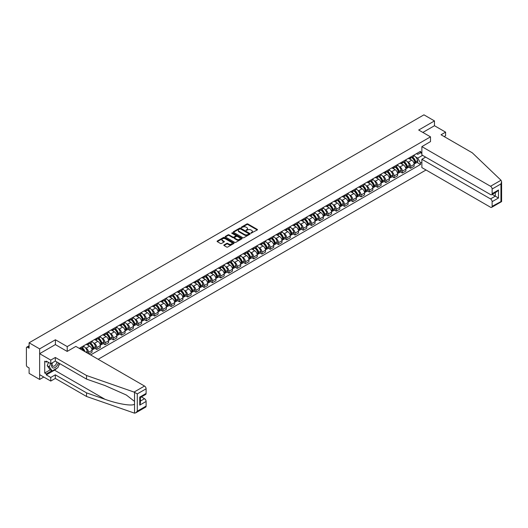 <?xml version="1.0" encoding="UTF-8"?>
<svg xmlns="http://www.w3.org/2000/svg" width="528" height="528" viewBox="0 0 528 528"><rect width="100%" height="100%" fill="white"/><g stroke="black" fill="none" stroke-linecap="round" stroke-linejoin="round"><path stroke-width="0.79" d="M250.991 233.165L257.242 229.977A0.733 0.422 0 0 0 257.242 229.376L247.889 223.978A0.733 0.422 0 0 0 246.847 223.978L241.329 227.165L241.329 227.588L242.768 227.172A2.35 1.36 0 0 1 246.094 227.172L246.873 227.627A2.35 1.36 0 0 1 247.566 228.584A2.35 1.36 0 0 1 246.873 229.541L246.16 230.38L247.606 229.964A2.35 1.36 0 0 1 250.925 229.964L251.711 230.413A2.35 1.36 0 0 1 252.397 231.376A2.35 1.36 0 0 1 251.711 232.333L250.991 233.165L250.991 232.749M224.037 244.919A0.733 0.422 0 0 0 224.037 245.52L226.657 247.038A0.733 0.422 0 0 0 227.7 247.038L233.831 243.494A0.733 0.422 0 0 0 233.831 242.893L224.479 237.494A0.733 0.422 0 0 0 223.436 237.494L217.305 241.032A0.733 0.422 0 0 0 217.305 241.633L220.473 243.467A0.733 0.422 0 0 0 221.516 243.467L224.143 241.949A0.733 0.422 0 0 0 224.143 241.349L222.565 240.445A1.967 1.135 0 0 1 221.991 239.639A1.967 1.135 0 0 1 223.205 238.59A1.967 1.135 0 0 1 225.35 238.834L231.508 242.392A1.967 1.135 0 0 1 232.082 243.197A1.967 1.135 0 0 1 230.868 244.246A1.967 1.135 0 0 1 228.723 243.995L227.7 243.408A0.733 0.422 0 0 0 226.657 243.408L224.037 244.919L224.037 245.52L226.657 244.015L226.657 243.408M67.221 346.586L55.414 339.768L39.633 348.883L29.099 342.797L423.938 114.84L434.471 120.919L418.697 130.033L430.505 136.844L67.221 346.586L67.221 351.384M242.821 237.706A0.733 0.422 0 0 0 243.863 237.706L249.995 234.161A0.733 0.422 0 0 0 249.995 233.567L240.636 228.162A0.733 0.422 0 0 0 239.6 228.162L233.468 231.706A0.733 0.422 0 0 0 233.468 232.307L242.821 237.706M231.878 233.277L232.399 233.35L232.399 232.742L241.91 238.227A0.733 0.422 0 0 1 241.91 238.828L235.778 242.372A0.733 0.422 0 0 1 234.742 242.372L225.39 236.973L228.01 235.468L228.01 234.854L225.39 236.372A0.733 0.422 0 0 0 225.39 236.973L225.39 236.372M228.01 235.468A0.733 0.422 0 0 1 229.053 235.468L229.053 234.854A0.733 0.422 0 0 0 228.01 234.854M229.053 234.854L232.841 237.046A0.733 0.422 0 0 0 233.884 237.046L235.627 236.042A0.733 0.422 0 0 0 235.627 235.442L231.673 233.158L232.399 232.742M39.633 348.883L39.633 379.447L29.099 373.362L29.099 367.95L27.456 367.006A1.498 0.865 -120 0 1 26.4 365.171L26.4 347.873A1.498 0.865 -120 0 1 26.71 347.186L29.099 345.807M98.162 359.284L426.03 169.996M39.633 379.447L43.791 377.045M29.099 342.797L29.099 348.209L27.456 347.259A1.498 0.865 -120 0 0 26.71 347.186M444.16 136.574L445.592 135.749L445.592 132.139L434.471 125.723L434.471 120.919M410.652 157.021A3.445 1.987 60 0 1 409.939 158.565L413.431 156.545A3.445 1.987 -120 0 0 414.143 155.001M407.332 161.674L408.217 162.188A3.445 1.987 60 0 1 410.652 166.406L414.143 164.386A3.445 1.987 -120 0 0 411.708 160.169L409.207 158.723M414.143 164.386L414.143 166.247L410.652 168.267L408.758 167.171M409.939 158.565A3.445 1.987 60 0 1 408.243 158.413M410.652 166.406L410.652 168.267M402.389 161.786A3.445 1.987 60 0 1 401.676 163.337L405.174 161.317A3.445 1.987 -120 0 0 405.887 159.773M400.495 171.943L402.389 173.039L405.887 171.019L405.887 169.151A3.445 1.987 -120 0 0 403.451 164.934L400.95 163.495M401.676 163.337A3.445 1.987 60 0 1 399.98 163.178M399.076 166.445L399.953 166.954A3.445 1.987 60 0 1 402.389 171.171L402.389 173.039M394.132 166.558A3.445 1.987 60 0 1 393.419 168.102L396.911 166.082A3.445 1.987 -120 0 0 397.624 164.538M392.238 176.708L394.132 177.804L397.624 175.784L397.624 173.923A3.445 1.987 -120 0 0 395.188 169.706L392.693 168.26M393.419 168.102A3.445 1.987 60 0 1 391.723 167.944M390.819 171.211L391.697 171.719A3.445 1.987 60 0 1 394.132 175.943L394.132 177.804M385.876 171.323A3.445 1.987 60 0 1 385.163 172.867L388.654 170.854A3.445 1.987 -120 0 0 389.367 169.31M383.981 181.48L385.876 182.569L389.367 180.556L389.367 178.688A3.445 1.987 -120 0 0 386.932 174.471L384.43 173.026M385.163 172.867A3.445 1.987 60 0 1 383.467 172.715M382.556 175.982L383.44 176.491A3.445 1.987 60 0 1 385.876 180.708L385.876 182.569M377.612 176.095A3.445 1.987 60 0 1 376.9 177.639L380.398 175.619A3.445 1.987 -120 0 0 381.11 174.075M375.718 186.245L377.612 187.341L381.11 185.321L381.11 183.46A3.445 1.987 -120 0 0 378.675 179.243L376.174 177.797M376.9 177.639A3.445 1.987 60 0 1 375.203 177.481M374.299 180.748L375.177 181.256A3.445 1.987 60 0 1 377.612 185.473L377.612 187.341M369.356 180.86A3.445 1.987 60 0 1 368.643 182.404L372.134 180.391A3.445 1.987 -120 0 0 372.847 178.84M367.462 191.017L369.356 192.106L372.847 190.093L372.847 188.225A3.445 1.987 -120 0 0 370.412 184.008L367.91 182.563M368.643 182.404A3.445 1.987 60 0 1 366.947 182.252M366.043 185.519L366.92 186.028A3.445 1.987 60 0 1 369.356 190.245L369.356 192.106M361.099 185.632A3.445 1.987 60 0 1 360.386 187.176L363.878 185.156A3.445 1.987 -120 0 0 364.591 183.612M359.205 195.782L361.099 196.878L364.591 194.858L364.591 192.997A3.445 1.987 -120 0 0 362.155 188.78L359.654 187.334M360.386 187.176A3.445 1.987 60 0 1 358.69 187.018M357.779 190.285L358.664 190.793A3.445 1.987 60 0 1 361.099 195.01L361.099 196.878M352.836 190.397A3.445 1.987 60 0 1 352.123 191.941L355.621 189.928A3.445 1.987 -120 0 0 356.334 188.377M350.942 200.554L352.836 201.643L356.334 199.63L356.334 197.762A3.445 1.987 -120 0 0 353.899 193.545L351.397 192.1M352.123 191.941A3.445 1.987 60 0 1 350.427 191.789M349.523 195.056L350.401 195.565A3.445 1.987 60 0 1 352.836 199.782L352.836 201.643M344.579 195.169A3.445 1.987 60 0 1 343.867 196.713L347.358 194.693A3.445 1.987 -120 0 0 348.071 193.149M342.685 205.319L344.579 206.415L348.071 204.395L348.071 202.534A3.445 1.987 -120 0 0 345.635 198.317L343.134 196.871M343.867 196.713A3.445 1.987 60 0 1 342.17 196.555M341.26 199.822L342.144 200.33A3.445 1.987 60 0 1 344.579 204.547L344.579 206.415M336.323 199.934A3.445 1.987 60 0 1 335.61 201.478L339.101 199.465A3.445 1.987 -120 0 0 339.814 197.914M334.429 210.085L336.323 211.18L339.814 209.167L339.814 207.299A3.445 1.987 -120 0 0 337.379 203.082L334.877 201.637M335.61 201.478A3.445 1.987 60 0 1 333.914 201.326M333.003 204.593L333.887 205.102A3.445 1.987 60 0 1 336.323 209.319L336.323 211.18M328.06 204.699A3.445 1.987 60 0 1 327.347 206.25L330.845 204.23A3.445 1.987 -120 0 0 331.558 202.686M326.165 214.856L328.06 215.952L331.558 213.932L331.558 212.071A3.445 1.987 -120 0 0 329.122 207.847L326.621 206.408M327.347 206.25A3.445 1.987 60 0 1 325.651 206.092M324.746 209.359L325.624 209.867A3.445 1.987 60 0 1 328.06 214.084L328.06 215.952M319.803 209.471A3.445 1.987 60 0 1 319.09 211.015L322.582 208.996A3.445 1.987 -120 0 0 323.294 207.451M317.909 219.622L319.803 220.717L323.294 218.704L323.294 216.836A3.445 1.987 -120 0 0 320.859 212.619L318.358 211.174M319.09 211.015A3.445 1.987 60 0 1 317.394 210.863M316.483 214.124L317.368 214.639A3.445 1.987 60 0 1 319.803 218.856L319.803 220.717M311.546 214.236A3.445 1.987 60 0 1 310.827 215.787L314.325 213.767A3.445 1.987 -120 0 0 315.038 212.223M309.646 224.393L311.546 225.489L315.038 223.469L315.038 221.602A3.445 1.987 -120 0 0 312.602 217.384L310.101 215.945M310.827 215.787A3.445 1.987 60 0 1 309.137 215.629M308.227 218.896L309.111 219.404A3.445 1.987 60 0 1 311.546 223.621L311.546 225.489M303.283 219.008A3.445 1.987 60 0 1 302.57 220.552L306.068 218.533A3.445 1.987 -120 0 0 306.781 216.988M301.389 229.159L303.283 230.254L306.781 228.235L306.781 226.373A3.445 1.987 -120 0 0 304.346 222.156L301.844 220.711M302.57 220.552A3.445 1.987 60 0 1 300.874 220.4M299.97 223.661L300.848 224.169A3.445 1.987 60 0 1 303.283 228.393L303.283 230.254M295.027 223.773A3.445 1.987 60 0 1 294.314 225.324L297.805 223.304A3.445 1.987 -120 0 0 298.518 221.76M293.132 233.93L295.027 235.026L298.518 233.006L298.518 231.139A3.445 1.987 -120 0 0 296.083 226.921L293.581 225.476M294.314 225.324A3.445 1.987 60 0 1 292.618 225.166M291.707 228.433L292.591 228.941A3.445 1.987 60 0 1 295.027 233.158L295.027 235.026M286.763 228.545A3.445 1.987 60 0 1 286.051 230.089L289.549 228.07A3.445 1.987 -120 0 0 290.261 226.525M284.869 238.696L286.77 239.791L290.261 237.772L290.261 235.91A3.445 1.987 -120 0 0 287.826 231.693L285.325 230.248M286.051 230.089A3.445 1.987 60 0 1 284.361 229.931M283.45 233.198L284.335 233.706A3.445 1.987 60 0 1 286.77 237.923L286.77 239.791M278.507 233.31A3.445 1.987 60 0 1 277.794 234.854L281.292 232.841A3.445 1.987 -120 0 0 282.005 231.297M276.613 243.467L278.507 244.556L282.005 242.543L282.005 240.676A3.445 1.987 -120 0 0 279.569 236.458L277.068 235.013M277.794 234.854A3.445 1.987 60 0 1 276.098 234.703M275.194 237.97L276.071 238.478A3.445 1.987 60 0 1 278.507 242.695L278.507 244.556M270.25 238.082A3.445 1.987 60 0 1 269.537 239.626L273.029 237.607A3.445 1.987 -120 0 0 273.742 236.062M268.356 248.233L270.25 249.328L273.742 247.309L273.742 245.447A3.445 1.987 -120 0 0 271.306 241.23L268.805 239.785M269.537 239.626A3.445 1.987 60 0 1 267.841 239.468M266.93 242.735L267.815 243.243A3.445 1.987 60 0 1 270.25 247.46L270.25 249.328M261.987 242.847A3.445 1.987 60 0 1 261.274 244.391L264.772 242.378A3.445 1.987 -120 0 0 265.485 240.827M260.093 253.004L261.987 254.093L265.485 252.08L265.485 250.213A3.445 1.987 -120 0 0 263.05 245.995L260.548 244.55M261.274 244.391A3.445 1.987 60 0 1 259.585 244.24M258.674 247.507L259.552 248.015A3.445 1.987 60 0 1 261.987 252.232L261.987 254.093M253.73 247.619A3.445 1.987 60 0 1 253.018 249.163L256.509 247.144A3.445 1.987 -120 0 0 257.228 245.599M251.836 257.77L253.73 258.865L257.228 256.846L257.228 254.984A3.445 1.987 -120 0 0 254.793 250.767L252.292 249.322M253.018 249.163A3.445 1.987 60 0 1 251.321 249.005M250.417 252.272L251.295 252.78A3.445 1.987 60 0 1 253.73 256.997L253.73 258.865M245.474 252.384A3.445 1.987 60 0 1 244.761 253.928L248.252 251.915A3.445 1.987 -120 0 0 248.965 250.364M243.58 262.541L245.474 263.63L248.965 261.617L248.965 259.75A3.445 1.987 -120 0 0 246.53 255.532L244.028 254.087M244.761 253.928A3.445 1.987 60 0 1 243.065 253.777M242.154 257.044L243.038 257.552A3.445 1.987 60 0 1 245.474 261.769L245.474 263.63M237.211 257.149A3.445 1.987 60 0 1 236.498 258.7L239.996 256.681A3.445 1.987 -120 0 0 240.709 255.136M235.316 267.307L237.211 268.402L240.709 266.383L240.709 264.521A3.445 1.987 -120 0 0 238.273 260.297L235.772 258.859M236.498 258.7A3.445 1.987 60 0 1 234.802 258.542M233.897 261.809L234.775 262.317A3.445 1.987 60 0 1 237.211 266.534L237.211 268.402M228.954 261.921A3.445 1.987 60 0 1 228.241 263.465L231.733 261.452A3.445 1.987 -120 0 0 232.445 259.901M227.06 272.072L228.954 273.167L232.452 271.154L232.452 269.287A3.445 1.987 -120 0 0 230.017 265.069L227.515 263.624M228.241 263.465A3.445 1.987 60 0 1 226.545 263.314M225.641 266.581L226.519 267.089A3.445 1.987 60 0 1 228.954 271.306L228.954 273.167M220.697 266.686A3.445 1.987 60 0 1 219.985 268.237L223.476 266.218A3.445 1.987 -120 0 0 224.189 264.673M218.803 276.844L220.697 277.939L224.189 275.92L224.189 274.058A3.445 1.987 -120 0 0 221.753 269.834L219.252 268.396M219.985 268.237A3.445 1.987 60 0 1 218.288 268.079M217.378 271.346L218.262 271.854A3.445 1.987 60 0 1 220.697 276.071L220.697 277.939M212.434 271.458A3.445 1.987 60 0 1 211.721 273.002L215.219 270.983A3.445 1.987 -120 0 0 215.932 269.438M210.54 281.609L212.434 282.704L215.932 280.685L215.932 278.824A3.445 1.987 -120 0 0 213.497 274.606L210.995 273.161M211.721 273.002A3.445 1.987 60 0 1 210.025 272.851M209.121 276.111L209.999 276.626A3.445 1.987 60 0 1 212.434 280.843L212.434 282.704M204.178 276.223A3.445 1.987 60 0 1 203.465 277.774L206.956 275.755A3.445 1.987 -120 0 0 207.669 274.21M202.283 286.381L204.178 287.476L207.669 285.457L207.669 283.589A3.445 1.987 -120 0 0 205.234 279.371L202.739 277.933M203.465 277.774A3.445 1.987 60 0 1 201.769 277.616M200.864 280.883L201.742 281.391A3.445 1.987 60 0 1 204.178 285.608L204.178 287.476M195.921 280.995A3.445 1.987 60 0 1 195.208 282.539L198.7 280.52A3.445 1.987 -120 0 0 199.412 278.975M194.027 291.146L195.921 292.241L199.412 290.222L199.412 288.361A3.445 1.987 -120 0 0 196.977 284.143L194.476 282.698M195.208 282.539A3.445 1.987 60 0 1 193.512 282.381M192.601 285.648L193.486 286.156A3.445 1.987 60 0 1 195.921 290.38L195.921 292.241M187.658 285.76A3.445 1.987 60 0 1 186.945 287.305L190.443 285.292A3.445 1.987 -120 0 0 191.156 283.747M185.764 295.918L187.658 297.013L191.156 294.994L191.156 293.126A3.445 1.987 -120 0 0 188.72 288.908L186.219 287.463M186.945 287.305A3.445 1.987 60 0 1 185.249 287.153M184.345 290.42L185.222 290.928A3.445 1.987 60 0 1 187.658 295.145L187.658 297.013M179.401 290.532A3.445 1.987 60 0 1 178.688 292.076L182.18 290.057A3.445 1.987 -120 0 0 182.893 288.512M177.507 300.683L179.401 301.778L182.893 299.759L182.893 297.898A3.445 1.987 -120 0 0 180.457 293.68L177.956 292.235M178.688 292.076A3.445 1.987 60 0 1 176.992 291.918M176.088 295.185L176.966 295.693A3.445 1.987 60 0 1 179.401 299.911L179.401 301.778M171.145 295.297A3.445 1.987 60 0 1 170.432 296.842L173.923 294.829A3.445 1.987 -120 0 0 174.636 293.278M169.25 305.455L171.145 306.544L174.636 304.531L174.636 302.663A3.445 1.987 -120 0 0 172.201 298.445L169.699 297M170.432 296.842A3.445 1.987 60 0 1 168.736 296.69M167.825 299.957L168.709 300.465A3.445 1.987 60 0 1 171.145 304.682L171.145 306.544M162.881 300.069A3.445 1.987 60 0 1 162.169 301.613L165.667 299.594A3.445 1.987 -120 0 0 166.379 298.049M160.987 310.22L162.881 311.315L166.379 309.296L166.379 307.435A3.445 1.987 -120 0 0 163.944 303.217L161.443 301.772M162.169 301.613A3.445 1.987 60 0 1 160.472 301.455M159.568 304.722L160.446 305.23A3.445 1.987 60 0 1 162.881 309.448L162.881 311.315M154.625 304.834A3.445 1.987 60 0 1 153.912 306.379L157.403 304.366A3.445 1.987 -120 0 0 158.116 302.815M152.731 314.992L154.625 316.081L158.116 314.068L158.116 312.2A3.445 1.987 -120 0 0 155.681 307.982L153.179 306.537M153.912 306.379A3.445 1.987 60 0 1 152.216 306.227M151.305 309.494L152.189 310.002A3.445 1.987 60 0 1 154.625 314.219L154.625 316.081M146.368 309.606A3.445 1.987 60 0 1 145.655 311.15L149.147 309.131A3.445 1.987 -120 0 0 149.86 307.586M144.474 319.757L146.368 320.852L149.86 318.833L149.86 316.972A3.445 1.987 -120 0 0 147.424 312.754L144.923 311.309M145.655 311.15A3.445 1.987 60 0 1 143.959 310.992M143.048 314.259L143.933 314.767A3.445 1.987 60 0 1 146.368 318.985L146.368 320.852M138.105 314.371A3.445 1.987 60 0 1 137.392 315.916L140.89 313.903A3.445 1.987 -120 0 0 141.603 312.352M136.211 324.522L138.105 325.618L141.603 323.605L141.603 321.737A3.445 1.987 -120 0 0 139.168 317.519L136.666 316.074M137.392 315.916A3.445 1.987 60 0 1 135.696 315.764M134.792 319.031L135.67 319.539A3.445 1.987 60 0 1 138.105 323.756L138.105 325.618M129.848 319.136A3.445 1.987 60 0 1 129.136 320.687L132.627 318.668A3.445 1.987 -120 0 0 133.34 317.123M127.954 329.294L129.848 330.389L133.34 328.37L133.34 326.509A3.445 1.987 -120 0 0 130.904 322.285L128.403 320.846M129.136 320.687A3.445 1.987 60 0 1 127.439 320.529M126.529 323.796L127.413 324.304A3.445 1.987 60 0 1 129.848 328.522L129.848 330.389M121.592 323.908A3.445 1.987 60 0 1 120.879 325.453L124.37 323.433A3.445 1.987 -120 0 0 125.083 321.889M119.691 334.059L121.592 335.155L125.083 333.142L125.083 331.274A3.445 1.987 -120 0 0 122.648 327.056L120.146 325.611M120.879 325.453A3.445 1.987 60 0 1 119.183 325.301M118.272 328.561L119.156 329.076A3.445 1.987 60 0 1 121.592 333.293L121.592 335.155M113.329 328.673A3.445 1.987 60 0 1 112.616 330.224L116.114 328.205A3.445 1.987 -120 0 0 116.827 326.66M111.434 338.831L113.329 339.926L116.827 337.907L116.827 336.039A3.445 1.987 -120 0 0 114.391 331.822L111.89 330.383M112.616 330.224A3.445 1.987 60 0 1 110.92 330.066M110.015 333.333L110.893 333.841A3.445 1.987 60 0 1 113.329 338.059L113.329 339.926M105.072 333.445A3.445 1.987 60 0 1 104.359 334.99L107.851 332.97A3.445 1.987 -120 0 0 108.563 331.426M103.178 343.596L105.072 344.692L108.563 342.672L108.563 340.811A3.445 1.987 -120 0 0 106.128 336.593L103.627 335.148M104.359 334.99A3.445 1.987 60 0 1 102.663 334.838M101.752 338.098L102.637 338.606A3.445 1.987 60 0 1 105.072 342.83L105.072 344.692M96.815 338.21A3.445 1.987 60 0 1 96.096 339.761L99.594 337.742A3.445 1.987 -120 0 0 100.307 336.197M94.915 348.368L96.815 349.463L100.307 347.444L100.307 345.576A3.445 1.987 -120 0 0 97.871 341.359L95.37 339.92M96.096 339.761A3.445 1.987 60 0 1 94.406 339.603M93.496 342.87L94.38 343.378A3.445 1.987 60 0 1 96.815 347.596L96.815 349.463M88.552 342.982A3.445 1.987 60 0 1 87.839 344.527L91.337 342.507A3.445 1.987 -120 0 0 92.05 340.963M88.975 353.984L92.05 352.209L92.05 350.348A3.445 1.987 -120 0 0 89.615 346.13L87.113 344.685M87.839 344.527A3.445 1.987 60 0 1 86.143 344.368M85.239 347.635L86.117 348.143A3.445 1.987 60 0 1 88.552 352.367L88.552 353.74M80.216 348.929L83.074 347.279A3.445 1.987 -120 0 0 83.787 345.734M80.296 347.747A3.445 1.987 60 0 1 80.038 348.823M421.872 153.503L420.552 152.737L417.747 154.361L416.5 153.641M415.595 156.908L417.747 158.149L422.591 155.351M421.872 162.248L420.552 163.013L417.747 158.149M90.618 354.935L420.552 164.446L420.552 163.013M421.872 151.978L420.552 152.737L420.552 151.305L79.233 348.361M430.505 136.844L430.505 141.643M55.414 339.768L55.414 344.632M417.014 162.406L420.552 164.446M251.196 233.237L251.711 232.947A2.35 1.36 0 0 0 252.397 231.983L252.397 231.376M247.566 228.584L247.566 229.198A2.35 1.36 0 0 1 246.873 230.155L246.365 230.452M257.242 229.376L257.242 229.977L247.889 224.591A0.733 0.422 0 0 0 246.847 224.591L241.534 227.66M249.982 234.168L240.636 228.776A0.733 0.422 0 0 0 239.6 228.776L233.475 232.313L233.468 231.706M248.695 234.076L248.695 233.653L240.484 228.914L238.999 229.35A2.35 1.36 0 0 0 238.313 230.307A2.35 1.36 0 0 0 238.999 231.271L244.616 234.511A2.35 1.36 0 0 0 247.942 234.511L248.695 234.076L248.695 234.683L248.695 234.267M238.313 230.307L238.313 230.921A2.35 1.36 0 0 0 238.999 231.878L238.999 231.271M248.695 234.683L247.942 235.118A2.35 1.36 0 0 1 244.616 235.118L238.999 231.878M229.053 235.468L232.841 237.659A0.733 0.422 0 0 0 233.884 237.659L235.627 236.65A0.733 0.422 0 0 0 235.838 236.353L235.838 235.739M232.399 233.35L241.903 238.834M236.782 239.316A1.967 1.135 0 0 0 238.92 239.567A1.967 1.135 0 0 0 240.134 238.517A1.967 1.135 0 0 0 239.56 237.712L237.389 236.458A0.733 0.422 0 0 0 236.353 236.458L234.61 237.468A0.733 0.422 0 0 0 234.61 238.062L236.782 239.316L236.782 239.93A1.967 1.135 0 0 0 238.92 240.174A1.967 1.135 0 0 0 240.134 239.125L240.134 238.517M234.399 237.765L234.399 238.379A0.733 0.422 0 0 0 234.61 238.676L234.61 238.062M236.782 239.93L234.61 238.676M232.082 243.197L232.082 243.804A1.967 1.135 0 0 1 230.868 244.853A1.967 1.135 0 0 1 228.723 244.609L227.7 244.015A0.733 0.422 0 0 0 226.657 244.015M221.991 239.639L221.991 240.253A1.967 1.135 0 0 0 222.565 241.052L222.565 240.445M224.143 241.349L224.143 241.949L222.565 241.052M233.831 242.893L233.831 243.494L224.479 238.108A0.733 0.422 0 0 0 223.436 238.108L217.318 241.639L217.305 241.032M411.952 157.403A4.719 2.726 60 0 1 411.972 157.417A4.719 2.726 60 0 1 415.081 161.647L415.107 161.746A0.917 0.528 60 0 1 414.962 162.466A0.917 0.528 60 0 1 414.942 162.479M411.741 157.522A5.689 3.287 60 0 1 414.869 162.215L414.896 162.314A1.888 1.089 60 0 1 414.599 163.799L414.13 164.069M414.922 163.383A1.888 1.089 -120 0 0 415.45 163.31A1.888 1.089 -120 0 0 415.747 161.825L415.721 161.726A5.689 3.287 -120 0 0 412.592 157.034M414.071 155.608A5.689 3.287 60 0 1 417.648 160.611L417.681 160.71A1.888 1.089 60 0 1 417.377 162.195L415.45 163.31M409.801 158.631A5.689 3.287 60 0 1 410.989 159.753M413.761 159.76L414.48 160.182M500.993 180.239L501.6 181.718L500.94 183.935L492.129 189.024A2.244 1.294 -120 0 0 490.538 186.272L500.993 180.239L472.276 152.803L441.038 134.765L445.592 132.139M425.634 157.113L421.872 159.284L421.872 167.594L490.538 207.24A2.244 1.294 -120 0 0 491.66 207.352A2.244 1.294 -120 0 0 492.129 206.323L492.129 201.676A2.244 1.294 -120 0 0 490.538 198.924L495.304 196.172L498.478 198.007L492.129 201.676M421.872 159.284L490.538 198.924M430.505 141.583L421.872 146.626L421.872 154.942L490.538 194.588A2.244 1.294 -120 0 0 491.66 194.693A2.244 1.294 -120 0 0 492.129 193.67L492.129 189.024M421.872 146.626L490.538 186.272M434.471 125.723L422.855 132.429M492.202 194.383L495.304 196.172L495.304 192.595M492.129 193.67L498.478 190.001L496.894 191.677L491.66 194.693M492.129 206.323L501.277 201.425M56.846 368.254A8.422 4.864 -60 0 1 54.509 370.154L46.306 374.893L50.754 377.461L55.308 374.827L86.539 392.865L86.539 396.469L134.534 413.16L135.696 412.863L137.287 411.187L146.104 406.098A2.244 1.294 60 0 1 145.636 407.128L135.696 412.863M86.539 392.865L105.006 399.307C118.12 404.072 132.812 406.435 134.534 404.059L134.534 401.399L126.291 394.99L105.006 385.552L86.539 379.111L55.308 361.073L50.754 363.706L46.306 361.139L46.306 362.116L44.715 361.198L44.715 372.999L46.306 373.91L51.81 370.735M50.754 377.461L50.754 381.064L39.633 374.649L39.633 353.681L55.361 344.599L67.168 351.417L75.847 346.401L144.514 386.047A2.244 1.294 60 0 1 146.104 388.799L146.104 393.446A2.244 1.294 60 0 1 145.636 394.475L140.408 397.492L140.408 402.904L139.748 405.121L139.748 397.109C140.606 397.604 140.606 397.604 139.748 397.109L146.104 393.446M55.308 374.827L55.308 378.437L50.754 381.064M86.539 396.469L55.308 378.437M146.104 388.799L137.287 393.888L134.059 392.08L86.539 375.5L55.308 357.469L50.754 360.096L50.754 363.706M50.754 360.096L39.633 353.681M46.306 374.893L46.306 373.91M55.308 357.469L55.308 361.073M86.539 375.5L86.539 379.111M140.408 401.075L144.514 398.699A2.244 1.294 60 0 1 146.104 401.452L146.104 406.098M144.514 398.699L141.412 396.911M59.717 363.62A8.422 4.864 -60 0 1 58.516 366.049M47.15 361.627L46.306 362.116M44.715 372.999L50.226 369.818M52.272 362.828A4.864 2.812 120 0 0 51.599 365.567A4.864 2.812 120 0 0 54.542 367.805A4.864 2.812 120 0 0 58.337 362.822M52.529 362.677A3.333 1.921 120 0 0 52.061 364.577A3.333 1.921 120 0 0 52.747 366.102A3.333 1.921 120 0 0 55.295 365.237A3.333 1.921 120 0 0 56.773 361.918M59.506 363.502L57.902 367.646L52.186 370.946L50.068 369.725L47.21 365.66L48.477 362.386M52.186 370.946L49.328 366.881L50.596 363.614M47.21 365.66L49.328 366.881M403.689 162.169A4.719 2.726 60 0 1 403.715 162.188A4.719 2.726 60 0 1 406.817 166.419L406.844 166.518A0.917 0.528 60 0 1 406.699 167.237A0.917 0.528 60 0 1 406.679 167.244M403.484 162.287A5.689 3.287 60 0 1 406.613 166.987L406.639 167.086A1.888 1.089 60 0 1 406.342 168.571L405.874 168.841M406.666 168.148A1.888 1.089 -120 0 0 407.187 168.076A1.888 1.089 -120 0 0 407.484 166.597L407.458 166.498A5.689 3.287 -120 0 0 404.329 161.799M405.814 160.373A5.689 3.287 60 0 1 409.391 165.383L409.418 165.482A1.888 1.089 60 0 1 409.121 166.96L407.187 168.076M401.544 163.403A5.689 3.287 60 0 1 402.732 164.525M405.497 164.531L406.223 164.947M395.432 166.94A4.719 2.726 60 0 1 395.459 166.954A4.719 2.726 60 0 1 398.561 171.184L398.587 171.283A0.917 0.528 60 0 1 398.442 172.003A0.917 0.528 60 0 1 398.422 172.016M395.228 167.059A5.689 3.287 60 0 1 398.35 171.752L398.383 171.851A1.888 1.089 60 0 1 398.079 173.336L397.61 173.606M398.402 172.92A1.888 1.089 -120 0 0 398.93 172.847A1.888 1.089 -120 0 0 399.227 171.362L399.201 171.263A5.689 3.287 -120 0 0 396.073 166.571M397.558 165.145A5.689 3.287 60 0 1 401.135 170.148L401.161 170.247A1.888 1.089 60 0 1 400.864 171.732L398.93 172.847M393.287 168.168A5.689 3.287 60 0 1 394.475 169.29M397.241 169.297L397.967 169.719M387.176 171.706A4.719 2.726 60 0 1 387.196 171.719A4.719 2.726 60 0 1 390.298 175.956L390.331 176.055A0.917 0.528 60 0 1 390.185 176.774A0.917 0.528 60 0 1 390.166 176.781M386.965 171.824A5.689 3.287 60 0 1 390.093 176.524L390.119 176.623A1.888 1.089 60 0 1 389.822 178.101L389.354 178.378M390.146 177.685A1.888 1.089 -120 0 0 390.667 177.613A1.888 1.089 -120 0 0 390.971 176.128L390.938 176.035A5.689 3.287 -120 0 0 387.816 171.336M389.294 169.91A5.689 3.287 60 0 1 392.872 174.92L392.898 175.012A1.888 1.089 60 0 1 392.601 176.497L390.667 177.613M385.024 172.933A5.689 3.287 60 0 1 386.212 174.055M388.984 174.068L389.704 174.484M378.913 176.477A4.719 2.726 60 0 1 378.939 176.491A4.719 2.726 60 0 1 382.041 180.721L382.067 180.82A0.917 0.528 60 0 1 381.922 181.54A0.917 0.528 60 0 1 381.902 181.553M378.708 176.596A5.689 3.287 60 0 1 381.836 181.289L381.863 181.388A1.888 1.089 60 0 1 381.566 182.873L381.097 183.143M381.889 182.457A1.888 1.089 -120 0 0 382.411 182.384A1.888 1.089 -120 0 0 382.708 180.899L382.681 180.8A5.689 3.287 -120 0 0 379.553 176.108M381.038 174.682A5.689 3.287 60 0 1 384.615 179.685L384.641 179.784A1.888 1.089 60 0 1 384.344 181.269L382.411 182.384M376.768 177.705A5.689 3.287 60 0 1 377.956 178.827M380.721 178.834L381.447 179.256M370.656 181.243A4.719 2.726 60 0 1 370.682 181.256A4.719 2.726 60 0 1 373.784 185.493L373.811 185.585A0.917 0.528 60 0 1 373.666 186.311A0.917 0.528 60 0 1 373.646 186.318M370.451 181.361A5.689 3.287 60 0 1 373.573 186.061L373.606 186.153A1.888 1.089 60 0 1 373.303 187.638L372.834 187.915M373.626 187.222A1.888 1.089 -120 0 0 374.154 187.15A1.888 1.089 -120 0 0 374.451 185.665L374.425 185.572A5.689 3.287 -120 0 0 371.296 180.873M372.781 179.447A5.689 3.287 60 0 1 376.358 184.457L376.385 184.549A1.888 1.089 60 0 1 376.088 186.034L374.154 187.15M368.511 182.47A5.689 3.287 60 0 1 369.699 183.592M372.464 183.605L373.19 184.021M362.399 186.014A4.719 2.726 60 0 1 362.419 186.028A4.719 2.726 60 0 1 365.521 190.258L365.554 190.357A0.917 0.528 60 0 1 365.409 191.077A0.917 0.528 60 0 1 365.389 191.09M362.188 186.133A5.689 3.287 60 0 1 365.317 190.826L365.343 190.925A1.888 1.089 60 0 1 365.046 192.41L364.577 192.68M365.369 191.994A1.888 1.089 -120 0 0 365.891 191.921A1.888 1.089 -120 0 0 366.194 190.436L366.161 190.337A5.689 3.287 -120 0 0 363.04 185.645M364.518 184.219A5.689 3.287 60 0 1 368.095 189.222L368.122 189.321A1.888 1.089 60 0 1 367.825 190.806L365.891 191.921M360.248 187.242A5.689 3.287 60 0 1 361.436 188.364M364.201 188.371L364.927 188.786M354.136 190.78A4.719 2.726 60 0 1 354.163 190.793A4.719 2.726 60 0 1 357.265 195.03L357.291 195.122A0.917 0.528 60 0 1 357.146 195.848A0.917 0.528 60 0 1 357.126 195.855M353.932 190.898A5.689 3.287 60 0 1 357.06 195.598L357.086 195.69A1.888 1.089 60 0 1 356.789 197.175L356.321 197.446M357.113 196.759A1.888 1.089 -120 0 0 357.634 196.687A1.888 1.089 -120 0 0 357.931 195.202L357.905 195.109A5.689 3.287 -120 0 0 354.776 190.41M356.261 188.984A5.689 3.287 60 0 1 359.839 193.987L359.865 194.086A1.888 1.089 60 0 1 359.568 195.571L357.634 196.687M351.991 192.007A5.689 3.287 60 0 1 353.179 193.129M355.945 193.136L356.671 193.558M345.88 195.551A4.719 2.726 60 0 1 345.899 195.565A4.719 2.726 60 0 1 349.008 199.795L349.034 199.894A0.917 0.528 60 0 1 348.889 200.614A0.917 0.528 60 0 1 348.869 200.627M345.675 195.67A5.689 3.287 60 0 1 348.797 200.363L348.83 200.462A1.888 1.089 60 0 1 348.526 201.947L348.058 202.217M348.85 201.524A1.888 1.089 -120 0 0 349.378 201.458A1.888 1.089 -120 0 0 349.675 199.973L349.648 199.874A5.689 3.287 -120 0 0 346.52 195.182M348.005 193.75A5.689 3.287 60 0 1 351.582 198.759L351.608 198.858A1.888 1.089 60 0 1 351.311 200.343L349.378 201.458M343.735 196.779A5.689 3.287 60 0 1 344.923 197.901M347.688 197.908L348.414 198.323M337.623 200.317A4.719 2.726 60 0 1 337.643 200.33A4.719 2.726 60 0 1 340.745 204.56L340.778 204.659A0.917 0.528 60 0 1 340.633 205.379A0.917 0.528 60 0 1 340.613 205.392M337.412 200.435A5.689 3.287 60 0 1 340.54 205.135L340.567 205.227A1.888 1.089 60 0 1 340.27 206.712L339.801 206.983M340.593 206.296A1.888 1.089 -120 0 0 341.114 206.224A1.888 1.089 -120 0 0 341.418 204.739L341.385 204.64A5.689 3.287 -120 0 0 338.263 199.947M339.742 198.521A5.689 3.287 60 0 1 343.319 203.524L343.345 203.623A1.888 1.089 60 0 1 343.048 205.108L341.114 206.224M335.471 201.544A5.689 3.287 60 0 1 336.659 202.666M339.425 202.673L340.151 203.095M329.36 205.088A4.719 2.726 60 0 1 329.386 205.102A4.719 2.726 60 0 1 332.488 209.332L332.515 209.431A0.917 0.528 60 0 1 332.369 210.151A0.917 0.528 60 0 1 332.35 210.164M329.155 205.207A5.689 3.287 60 0 1 332.284 209.9L332.31 209.999A1.888 1.089 60 0 1 332.013 211.484L331.538 211.754M332.336 211.061A1.888 1.089 -120 0 0 332.858 210.995A1.888 1.089 -120 0 0 333.155 209.51L333.128 209.411A5.689 3.287 -120 0 0 330 204.719M331.485 203.287A5.689 3.287 60 0 1 335.062 208.296L335.089 208.395A1.888 1.089 60 0 1 334.792 209.88L332.858 210.995M327.215 206.316A5.689 3.287 60 0 1 328.403 207.438M331.168 207.445L331.894 207.86M321.103 209.854A4.719 2.726 60 0 1 321.123 209.867A4.719 2.726 60 0 1 324.232 214.097L324.258 214.196A0.917 0.528 60 0 1 324.113 214.916A0.917 0.528 60 0 1 324.093 214.929M320.899 209.972A5.689 3.287 60 0 1 324.02 214.665L324.053 214.764A1.888 1.089 60 0 1 323.75 216.249L323.281 216.52M324.073 215.833A1.888 1.089 -120 0 0 324.601 215.761A1.888 1.089 -120 0 0 324.898 214.276L324.872 214.177A5.689 3.287 -120 0 0 321.743 209.484M323.222 208.058A5.689 3.287 60 0 1 326.806 213.061L326.832 213.16A1.888 1.089 60 0 1 326.528 214.645L324.601 215.761M318.958 211.081A5.689 3.287 60 0 1 320.146 212.203M322.912 212.21L323.638 212.632M312.84 214.619A4.719 2.726 60 0 1 312.866 214.639A4.719 2.726 60 0 1 315.968 218.869L316.001 218.968A0.917 0.528 60 0 1 315.856 219.688A0.917 0.528 60 0 1 315.83 219.694M312.635 214.744A5.689 3.287 60 0 1 315.764 219.437L315.79 219.536A1.888 1.089 60 0 1 315.493 221.021L315.025 221.291M315.817 220.598A1.888 1.089 -120 0 0 316.338 220.532A1.888 1.089 -120 0 0 316.642 219.047L316.609 218.948A5.689 3.287 -120 0 0 313.487 214.249M314.965 212.824A5.689 3.287 60 0 1 318.542 217.833L318.569 217.932A1.888 1.089 60 0 1 318.272 219.41L316.338 220.532M310.695 215.853A5.689 3.287 60 0 1 311.883 216.975M314.648 216.982L315.374 217.397M304.583 219.391A4.719 2.726 60 0 1 304.61 219.404A4.719 2.726 60 0 1 307.712 223.634L307.738 223.733A0.917 0.528 60 0 1 307.593 224.453A0.917 0.528 60 0 1 307.573 224.466M304.379 219.509A5.689 3.287 60 0 1 307.507 224.202L307.534 224.301A1.888 1.089 60 0 1 307.237 225.786L306.761 226.057M307.56 225.37A1.888 1.089 -120 0 0 308.081 225.298A1.888 1.089 -120 0 0 308.378 223.813L308.352 223.714A5.689 3.287 -120 0 0 305.224 219.021M306.709 217.595A5.689 3.287 60 0 1 310.286 222.598L310.312 222.697A1.888 1.089 60 0 1 310.015 224.182L308.081 225.298M302.438 220.618A5.689 3.287 60 0 1 303.626 221.74M306.392 221.747L307.118 222.169M296.327 224.156A4.719 2.726 60 0 1 296.347 224.169A4.719 2.726 60 0 1 299.455 228.406L299.482 228.505A0.917 0.528 60 0 1 299.336 229.225A0.917 0.528 60 0 1 299.317 229.231M296.122 224.275A5.689 3.287 60 0 1 299.244 228.974L299.277 229.073A1.888 1.089 60 0 1 298.973 230.558L298.505 230.828M299.297 230.135A1.888 1.089 -120 0 0 299.825 230.063A1.888 1.089 -120 0 0 300.122 228.584L300.095 228.485A5.689 3.287 -120 0 0 296.967 223.786M298.445 222.361A5.689 3.287 60 0 1 302.023 227.37L302.056 227.462A1.888 1.089 60 0 1 301.752 228.947L299.825 230.063M294.175 225.39A5.689 3.287 60 0 1 295.37 226.505M298.135 226.519L298.861 226.934M288.064 228.928A4.719 2.726 60 0 1 288.09 228.941A4.719 2.726 60 0 1 291.192 233.171L291.225 233.27A0.917 0.528 60 0 1 291.08 233.99A0.917 0.528 60 0 1 291.053 234.003M287.859 229.046A5.689 3.287 60 0 1 290.987 233.739L291.014 233.838A1.888 1.089 60 0 1 290.717 235.323L290.248 235.594M291.04 234.907A1.888 1.089 -120 0 0 291.562 234.835A1.888 1.089 -120 0 0 291.865 233.35L291.832 233.251A5.689 3.287 -120 0 0 288.71 228.558M290.189 227.132A5.689 3.287 60 0 1 293.766 232.135L293.792 232.234A1.888 1.089 60 0 1 293.495 233.719L291.562 234.835M285.919 230.155A5.689 3.287 60 0 1 287.107 231.277M289.872 231.284L290.598 231.706M279.807 233.693A4.719 2.726 60 0 1 279.833 233.706A4.719 2.726 60 0 1 282.935 237.943L282.962 238.042A0.917 0.528 60 0 1 282.817 238.762A0.917 0.528 60 0 1 282.797 238.768M279.602 233.812A5.689 3.287 60 0 1 282.731 238.511L282.757 238.61A1.888 1.089 60 0 1 282.46 240.088L281.985 240.365M282.784 239.672A1.888 1.089 -120 0 0 283.305 239.6A1.888 1.089 -120 0 0 283.602 238.115L283.576 238.022A5.689 3.287 -120 0 0 280.447 233.323M281.932 231.898A5.689 3.287 60 0 1 285.509 236.907L285.536 236.999A1.888 1.089 60 0 1 285.239 238.484L283.305 239.6M277.662 234.92A5.689 3.287 60 0 1 278.85 236.042M281.615 236.056L282.341 236.471M271.55 238.465A4.719 2.726 60 0 1 271.57 238.478A4.719 2.726 60 0 1 274.679 242.708L274.705 242.807A0.917 0.528 60 0 1 274.56 243.527A0.917 0.528 60 0 1 274.54 243.54M271.339 238.583A5.689 3.287 60 0 1 274.468 243.276L274.501 243.375A1.888 1.089 60 0 1 274.197 244.86L273.728 245.131M274.52 244.444A1.888 1.089 -120 0 0 275.048 244.372A1.888 1.089 -120 0 0 275.345 242.887L275.319 242.788A5.689 3.287 -120 0 0 272.191 238.095M273.669 236.669A5.689 3.287 60 0 1 277.246 241.672L277.279 241.771A1.888 1.089 60 0 1 276.976 243.256L275.048 244.372M269.399 239.692A5.689 3.287 60 0 1 270.587 240.814M273.359 240.821L274.085 241.243M263.287 243.23A4.719 2.726 60 0 1 263.314 243.243A4.719 2.726 60 0 1 266.416 247.48L266.442 247.573A0.917 0.528 60 0 1 266.303 248.299A0.917 0.528 60 0 1 266.277 248.305M263.083 243.349A5.689 3.287 60 0 1 266.211 248.048L266.237 248.14A1.888 1.089 60 0 1 265.94 249.625L265.472 249.896M266.264 249.209A1.888 1.089 -120 0 0 266.785 249.137A1.888 1.089 -120 0 0 267.089 247.652L267.056 247.559A5.689 3.287 -120 0 0 263.927 242.86M265.412 241.435A5.689 3.287 60 0 1 268.99 246.444L269.016 246.536A1.888 1.089 60 0 1 268.719 248.021L266.785 249.137M261.142 244.457A5.689 3.287 60 0 1 262.33 245.579M265.096 245.593L265.822 246.008M255.031 248.002A4.719 2.726 60 0 1 255.057 248.015A4.719 2.726 60 0 1 258.159 252.245L258.185 252.344A0.917 0.528 60 0 1 258.04 253.064A0.917 0.528 60 0 1 258.02 253.077M254.826 248.12A5.689 3.287 60 0 1 257.954 252.813L257.981 252.912A1.888 1.089 60 0 1 257.684 254.397L257.209 254.668M258.007 253.975A1.888 1.089 -120 0 0 258.529 253.909A1.888 1.089 -120 0 0 258.826 252.424L258.799 252.325A5.689 3.287 -120 0 0 255.671 247.632M257.156 246.206A5.689 3.287 60 0 1 260.733 251.209L260.759 251.308A1.888 1.089 60 0 1 260.462 252.793L258.529 253.909M252.886 249.229A5.689 3.287 60 0 1 254.074 250.351M256.839 250.358L257.565 250.774M246.774 252.767A4.719 2.726 60 0 1 246.794 252.78A4.719 2.726 60 0 1 249.902 257.017L249.929 257.11A0.917 0.528 60 0 1 249.784 257.829A0.917 0.528 60 0 1 249.764 257.842M246.563 252.886A5.689 3.287 60 0 1 249.691 257.585L249.718 257.677A1.888 1.089 60 0 1 249.421 259.162L248.952 259.433M249.744 258.746A1.888 1.089 -120 0 0 250.272 258.674A1.888 1.089 -120 0 0 250.569 257.189L250.543 257.09A5.689 3.287 -120 0 0 247.414 252.397M248.893 250.972A5.689 3.287 60 0 1 252.47 255.974L252.503 256.073A1.888 1.089 60 0 1 252.199 257.558L250.272 258.674M244.622 253.994A5.689 3.287 60 0 1 245.81 255.116M248.582 255.123L249.308 255.545M238.511 257.539A4.719 2.726 60 0 1 238.537 257.552A4.719 2.726 60 0 1 241.639 261.782L241.666 261.881A0.917 0.528 60 0 1 241.52 262.601A0.917 0.528 60 0 1 241.501 262.614M238.306 257.657A5.689 3.287 60 0 1 241.435 262.35L241.461 262.449A1.888 1.089 60 0 1 241.164 263.934L240.695 264.205M241.487 263.512A1.888 1.089 -120 0 0 242.009 263.446A1.888 1.089 -120 0 0 242.306 261.961L242.279 261.862A5.689 3.287 -120 0 0 239.151 257.169M240.636 255.737A5.689 3.287 60 0 1 244.213 260.746L244.24 260.845A1.888 1.089 60 0 1 243.943 262.33L242.009 263.446M236.366 258.766A5.689 3.287 60 0 1 237.554 259.888M240.319 259.895L241.045 260.311M230.254 262.304A4.719 2.726 60 0 1 230.281 262.317A4.719 2.726 60 0 1 233.383 266.548L233.409 266.647A0.917 0.528 60 0 1 233.264 267.366A0.917 0.528 60 0 1 233.244 267.379M230.05 262.423A5.689 3.287 60 0 1 233.178 267.115L233.204 267.214A1.888 1.089 60 0 1 232.907 268.699L232.432 268.97M233.231 268.283A1.888 1.089 -120 0 0 233.752 268.211A1.888 1.089 -120 0 0 234.049 266.726L234.023 266.627A5.689 3.287 -120 0 0 230.894 261.934M232.379 260.509A5.689 3.287 60 0 1 235.957 265.511L235.983 265.61A1.888 1.089 60 0 1 235.686 267.095L233.752 268.211M228.109 263.531A5.689 3.287 60 0 1 229.297 264.653M232.063 264.66L232.789 265.082M221.998 267.076A4.719 2.726 60 0 1 222.017 267.089A4.719 2.726 60 0 1 225.126 271.319L225.152 271.418A0.917 0.528 60 0 1 225.007 272.138A0.917 0.528 60 0 1 224.987 272.144M221.786 267.194A5.689 3.287 60 0 1 224.915 271.887L224.941 271.986A1.888 1.089 60 0 1 224.644 273.471L224.176 273.742M224.968 273.049A1.888 1.089 -120 0 0 225.496 272.983A1.888 1.089 -120 0 0 225.793 271.498L225.766 271.399A5.689 3.287 -120 0 0 222.638 266.699M224.116 265.274A5.689 3.287 60 0 1 227.693 270.283L227.726 270.382A1.888 1.089 60 0 1 227.423 271.867L225.496 272.983M219.846 268.303A5.689 3.287 60 0 1 221.034 269.425M223.806 269.432L224.525 269.848M213.734 271.841A4.719 2.726 60 0 1 213.761 271.854A4.719 2.726 60 0 1 216.863 276.085L216.889 276.184A0.917 0.528 60 0 1 216.744 276.903A0.917 0.528 60 0 1 216.724 276.916M213.53 271.96A5.689 3.287 60 0 1 216.658 276.652L216.685 276.751A1.888 1.089 60 0 1 216.388 278.236L215.919 278.507M216.711 277.82A1.888 1.089 -120 0 0 217.232 277.748A1.888 1.089 -120 0 0 217.529 276.263L217.503 276.164A5.689 3.287 -120 0 0 214.375 271.471M215.86 270.046A5.689 3.287 60 0 1 219.437 275.048L219.463 275.147A1.888 1.089 60 0 1 219.166 276.632L217.232 277.748M211.589 273.068A5.689 3.287 60 0 1 212.777 274.19M215.543 274.197L216.269 274.619M205.478 276.606A4.719 2.726 60 0 1 205.504 276.626A4.719 2.726 60 0 1 208.606 280.856L208.633 280.955A0.917 0.528 60 0 1 208.487 281.675A0.917 0.528 60 0 1 208.468 281.681M205.273 276.731A5.689 3.287 60 0 1 208.402 281.424L208.428 281.523A1.888 1.089 60 0 1 208.124 283.008L207.656 283.279M208.448 282.586A1.888 1.089 -120 0 0 208.976 282.513A1.888 1.089 -120 0 0 209.273 281.035L209.246 280.936A5.689 3.287 -120 0 0 206.118 276.236M207.603 274.811A5.689 3.287 60 0 1 211.18 279.82L211.207 279.919A1.888 1.089 60 0 1 210.91 281.398L208.976 282.513M203.333 277.84A5.689 3.287 60 0 1 204.521 278.962M207.286 278.969L208.012 279.385M197.221 281.378A4.719 2.726 60 0 1 197.241 281.391A4.719 2.726 60 0 1 200.343 285.622L200.376 285.721A0.917 0.528 60 0 1 200.231 286.44A0.917 0.528 60 0 1 200.211 286.453M197.01 281.497A5.689 3.287 60 0 1 200.138 286.189L200.165 286.288A1.888 1.089 60 0 1 199.868 287.773L199.399 288.044M200.191 287.357A1.888 1.089 -120 0 0 200.713 287.285A1.888 1.089 -120 0 0 201.016 285.8L200.99 285.701A5.689 3.287 -120 0 0 197.861 281.008M199.34 279.583A5.689 3.287 60 0 1 202.917 284.585L202.95 284.684A1.888 1.089 60 0 1 202.646 286.169L200.713 287.285M195.07 282.605A5.689 3.287 60 0 1 196.258 283.727M199.03 283.734L199.749 284.156M188.958 286.143A4.719 2.726 60 0 1 188.984 286.156A4.719 2.726 60 0 1 192.086 290.393L192.113 290.492A0.917 0.528 60 0 1 191.968 291.212A0.917 0.528 60 0 1 191.948 291.218M188.753 286.262A5.689 3.287 60 0 1 191.882 290.961L191.908 291.06A1.888 1.089 60 0 1 191.611 292.538L191.143 292.816M191.935 292.123A1.888 1.089 -120 0 0 192.456 292.05A1.888 1.089 -120 0 0 192.753 290.565L192.727 290.473A5.689 3.287 -120 0 0 189.598 285.773M191.083 284.348A5.689 3.287 60 0 1 194.66 289.357L194.687 289.45A1.888 1.089 60 0 1 194.39 290.935L192.456 292.05M186.813 287.371A5.689 3.287 60 0 1 188.001 288.493M190.766 288.506L191.492 288.922M180.701 290.915A4.719 2.726 60 0 1 180.728 290.928A4.719 2.726 60 0 1 183.83 295.159L183.856 295.258A0.917 0.528 60 0 1 183.711 295.977A0.917 0.528 60 0 1 183.691 295.99M180.497 291.034A5.689 3.287 60 0 1 183.619 295.726L183.652 295.825A1.888 1.089 60 0 1 183.348 297.31L182.879 297.581M183.671 296.894A1.888 1.089 -120 0 0 184.199 296.822A1.888 1.089 -120 0 0 184.496 295.337L184.47 295.238A5.689 3.287 -120 0 0 181.342 290.545M182.827 289.12A5.689 3.287 60 0 1 186.404 294.122L186.43 294.221A1.888 1.089 60 0 1 186.133 295.706L184.199 296.822M178.556 292.142A5.689 3.287 60 0 1 179.744 293.264M182.51 293.271L183.236 293.693M172.445 295.68A4.719 2.726 60 0 1 172.465 295.693A4.719 2.726 60 0 1 175.567 299.93L175.6 300.023A0.917 0.528 60 0 1 175.454 300.749A0.917 0.528 60 0 1 175.435 300.755M172.234 295.799A5.689 3.287 60 0 1 175.362 300.498L175.388 300.597A1.888 1.089 60 0 1 175.091 302.075L174.623 302.353M175.415 301.66A1.888 1.089 -120 0 0 175.936 301.587A1.888 1.089 -120 0 0 176.24 300.102L176.207 300.01A5.689 3.287 -120 0 0 173.085 295.31M174.563 293.885A5.689 3.287 60 0 1 178.141 298.894L178.167 298.987A1.888 1.089 60 0 1 177.87 300.472L175.936 301.587M170.293 296.908A5.689 3.287 60 0 1 171.481 298.03M174.247 298.043L174.973 298.459M164.182 300.452A4.719 2.726 60 0 1 164.208 300.465A4.719 2.726 60 0 1 167.31 304.696L167.336 304.795A0.917 0.528 60 0 1 167.191 305.514A0.917 0.528 60 0 1 167.171 305.527M163.977 300.571A5.689 3.287 60 0 1 167.105 305.263L167.132 305.362A1.888 1.089 60 0 1 166.835 306.847L166.366 307.118M167.158 306.431A1.888 1.089 -120 0 0 167.68 306.359A1.888 1.089 -120 0 0 167.977 304.874L167.95 304.775A5.689 3.287 -120 0 0 164.822 300.082M166.307 298.657A5.689 3.287 60 0 1 169.884 303.659L169.91 303.758A1.888 1.089 60 0 1 169.613 305.243L167.68 306.359M162.037 301.679A5.689 3.287 60 0 1 163.225 302.801M165.99 302.808L166.716 303.224M155.925 305.217A4.719 2.726 60 0 1 155.951 305.23A4.719 2.726 60 0 1 159.053 309.467L159.08 309.56A0.917 0.528 60 0 1 158.935 310.286A0.917 0.528 60 0 1 158.915 310.292M155.72 305.336A5.689 3.287 60 0 1 158.842 310.035L158.875 310.127A1.888 1.089 60 0 1 158.572 311.612L158.103 311.883M158.895 311.197A1.888 1.089 -120 0 0 159.423 311.124A1.888 1.089 -120 0 0 159.72 309.639L159.694 309.547A5.689 3.287 -120 0 0 156.565 304.847M158.05 303.422A5.689 3.287 60 0 1 161.627 308.425L161.654 308.524A1.888 1.089 60 0 1 161.357 310.009L159.423 311.124M153.78 306.445A5.689 3.287 60 0 1 154.968 307.567M157.733 307.573L158.459 307.996M147.668 309.989A4.719 2.726 60 0 1 147.688 310.002A4.719 2.726 60 0 1 150.79 314.233L150.823 314.332A0.917 0.528 60 0 1 150.678 315.051A0.917 0.528 60 0 1 150.658 315.064M147.457 310.108A5.689 3.287 60 0 1 150.586 314.8L150.612 314.899A1.888 1.089 60 0 1 150.315 316.384L149.846 316.655M150.638 315.962A1.888 1.089 -120 0 0 151.16 315.896A1.888 1.089 -120 0 0 151.463 314.411L151.43 314.312A5.689 3.287 -120 0 0 148.309 309.619M149.787 308.187A5.689 3.287 60 0 1 153.364 313.196L153.391 313.295A1.888 1.089 60 0 1 153.094 314.78L151.16 315.896M145.517 311.216A5.689 3.287 60 0 1 146.705 312.338M149.47 312.345L150.196 312.761M139.405 314.754A4.719 2.726 60 0 1 139.432 314.767A4.719 2.726 60 0 1 142.534 319.004L142.56 319.097A0.917 0.528 60 0 1 142.415 319.816A0.917 0.528 60 0 1 142.395 319.829M139.201 314.873A5.689 3.287 60 0 1 142.329 319.572L142.355 319.664A1.888 1.089 60 0 1 142.058 321.149L141.583 321.42M142.382 320.734A1.888 1.089 -120 0 0 142.903 320.661A1.888 1.089 -120 0 0 143.2 319.176L143.174 319.077A5.689 3.287 -120 0 0 140.045 314.384M141.53 312.959A5.689 3.287 60 0 1 145.108 317.962L145.134 318.061A1.888 1.089 60 0 1 144.837 319.546L142.903 320.661M137.26 315.982A5.689 3.287 60 0 1 138.448 317.104M141.214 317.11L141.94 317.533M131.149 319.526A4.719 2.726 60 0 1 131.168 319.539A4.719 2.726 60 0 1 134.277 323.77L134.303 323.869A0.917 0.528 60 0 1 134.158 324.588A0.917 0.528 60 0 1 134.138 324.601M130.944 319.645A5.689 3.287 60 0 1 134.066 324.337L134.099 324.436A1.888 1.089 60 0 1 133.795 325.921L133.327 326.192M134.119 325.499A1.888 1.089 -120 0 0 134.647 325.433A1.888 1.089 -120 0 0 134.944 323.948L134.917 323.849A5.689 3.287 -120 0 0 131.789 319.156M133.274 317.724A5.689 3.287 60 0 1 136.851 322.733L136.877 322.832A1.888 1.089 60 0 1 136.574 324.317L134.647 325.433M129.004 320.753A5.689 3.287 60 0 1 130.192 321.875M132.957 321.882L133.683 322.298M122.892 324.291A4.719 2.726 60 0 1 122.912 324.304A4.719 2.726 60 0 1 126.014 328.535L126.047 328.634A0.917 0.528 60 0 1 125.902 329.353A0.917 0.528 60 0 1 125.875 329.366M122.681 324.41A5.689 3.287 60 0 1 125.809 329.102L125.836 329.201A1.888 1.089 60 0 1 125.539 330.686L125.07 330.957M125.862 330.271A1.888 1.089 -120 0 0 126.383 330.198A1.888 1.089 -120 0 0 126.687 328.713L126.654 328.614A5.689 3.287 -120 0 0 123.532 323.921M125.011 322.496A5.689 3.287 60 0 1 128.588 327.499L128.614 327.598A1.888 1.089 60 0 1 128.317 329.083L126.383 330.198M120.74 325.519A5.689 3.287 60 0 1 121.928 326.641M124.694 326.647L125.42 327.07M114.629 329.056A4.719 2.726 60 0 1 114.655 329.076A4.719 2.726 60 0 1 117.757 333.307L117.784 333.406A0.917 0.528 60 0 1 117.638 334.125A0.917 0.528 60 0 1 117.619 334.132M114.424 329.182A5.689 3.287 60 0 1 117.553 333.874L117.579 333.973A1.888 1.089 60 0 1 117.282 335.458L116.807 335.729M117.605 335.036A1.888 1.089 -120 0 0 118.127 334.97A1.888 1.089 -120 0 0 118.424 333.485L118.397 333.386A5.689 3.287 -120 0 0 115.269 328.687M116.754 327.261A5.689 3.287 60 0 1 120.331 332.27L120.358 332.369A1.888 1.089 60 0 1 120.061 333.848L118.127 334.97M112.484 330.29A5.689 3.287 60 0 1 113.672 331.412M116.437 331.419L117.163 331.835M106.372 333.828A4.719 2.726 60 0 1 106.392 333.841A4.719 2.726 60 0 1 109.501 338.072L109.527 338.171A0.917 0.528 60 0 1 109.382 338.89A0.917 0.528 60 0 1 109.362 338.903M106.168 333.947A5.689 3.287 60 0 1 109.289 338.639L109.322 338.738A1.888 1.089 60 0 1 109.019 340.223L108.55 340.494M109.342 339.808A1.888 1.089 -120 0 0 109.87 339.735A1.888 1.089 -120 0 0 110.167 338.25L110.141 338.151A5.689 3.287 -120 0 0 107.012 333.458M108.491 332.033A5.689 3.287 60 0 1 112.068 337.036L112.101 337.135A1.888 1.089 60 0 1 111.797 338.62L109.87 339.735M104.227 335.056A5.689 3.287 60 0 1 105.415 336.178M108.181 336.184L108.907 336.607M98.109 338.593A4.719 2.726 60 0 1 98.135 338.606A4.719 2.726 60 0 1 101.237 342.844L101.27 342.943A0.917 0.528 60 0 1 101.125 343.662A0.917 0.528 60 0 1 101.099 343.669M97.904 338.712A5.689 3.287 60 0 1 101.033 343.411L101.059 343.51A1.888 1.089 60 0 1 100.762 344.995L100.294 345.266M101.086 344.573A1.888 1.089 -120 0 0 101.607 344.5A1.888 1.089 -120 0 0 101.911 343.022L101.878 342.923A5.689 3.287 -120 0 0 98.756 338.224M100.234 336.798A5.689 3.287 60 0 1 103.811 341.807L103.838 341.9A1.888 1.089 60 0 1 103.541 343.385L101.607 344.5M95.964 339.827A5.689 3.287 60 0 1 97.152 340.943M99.917 340.956L100.643 341.372M89.852 343.365A4.719 2.726 60 0 1 89.879 343.378A4.719 2.726 60 0 1 92.981 347.609L93.007 347.708A0.917 0.528 60 0 1 92.862 348.427A0.917 0.528 60 0 1 92.842 348.44M89.648 343.484A5.689 3.287 60 0 1 92.776 348.176L92.803 348.275A1.888 1.089 60 0 1 92.506 349.76L92.03 350.031M92.829 349.345A1.888 1.089 -120 0 0 93.35 349.272A1.888 1.089 -120 0 0 93.647 347.787L93.621 347.688A5.689 3.287 -120 0 0 90.493 342.995M91.978 341.57A5.689 3.287 60 0 1 95.555 346.573L95.581 346.672A1.888 1.089 60 0 1 95.284 348.157L93.35 349.272M87.707 344.593A5.689 3.287 60 0 1 88.895 345.715M91.661 345.721L92.387 346.144M81.596 348.13A4.719 2.726 60 0 1 81.616 348.143A4.719 2.726 60 0 1 84.315 351.292M83.714 346.335A5.689 3.287 60 0 1 87.292 351.344L87.325 351.437A1.888 1.089 60 0 1 87.08 352.889M85.133 351.767A5.689 3.287 -120 0 0 82.236 347.761M81.391 348.249A5.689 3.287 60 0 1 83.655 350.909M83.404 350.493L84.13 350.909M88.552 352.367L92.05 350.348M96.815 347.596L100.307 345.576M105.072 342.83L108.563 340.811M113.329 338.059L116.827 336.039M121.592 333.293L125.083 331.274M129.848 328.522L133.34 326.509M138.105 323.756L141.603 321.737M146.368 318.985L149.86 316.972M154.625 314.219L158.116 312.2M162.881 309.448L166.379 307.435M171.145 304.682L174.636 302.663M179.401 299.911L182.893 297.898M187.658 295.145L191.156 293.126M195.921 290.38L199.412 288.361M204.178 285.608L207.669 283.589M212.434 280.843L215.932 278.824M220.697 276.071L224.189 274.058M228.954 271.306L232.452 269.287M237.211 266.534L240.709 264.521M245.474 261.769L248.965 259.75M253.73 256.997L257.228 254.984M261.987 252.232L265.485 250.213M270.25 247.46L273.742 245.447M278.507 242.695L282.005 240.676M286.77 237.923L290.261 235.91M295.027 233.158L298.518 231.139M303.283 228.393L306.781 226.373M311.546 223.621L315.038 221.602M319.803 218.856L323.294 216.836M328.06 214.084L331.558 212.071M336.323 209.319L339.814 207.299M344.579 204.547L348.071 202.534M352.836 199.782L356.334 197.762M361.099 195.01L364.591 192.997M369.356 190.245L372.847 188.225M377.612 185.473L381.11 183.46M385.876 180.708L389.367 178.688M394.132 175.943L397.624 173.923M402.389 171.171L405.887 169.151M86.117 348.143L89.615 346.13M94.38 343.378L97.871 341.359M102.637 338.606L106.128 336.593M110.893 333.841L114.391 331.822M119.156 329.076L122.648 327.056M127.413 324.304L130.904 322.285M135.67 319.539L139.168 317.519M143.933 314.767L147.424 312.754M152.189 310.002L155.681 307.982M160.446 305.23L163.944 303.217M168.709 300.465L172.201 298.445M176.966 295.693L180.457 293.68M185.222 290.928L188.72 288.908M193.486 286.156L196.977 284.143M201.742 281.391L205.234 279.371M209.999 276.626L213.497 274.606M218.262 271.854L221.753 269.834M226.519 267.089L230.017 265.069M234.775 262.317L238.273 260.297M243.038 257.552L246.53 255.532M251.295 252.78L254.793 250.767M259.552 248.015L263.05 245.995M267.815 243.243L271.306 241.23M276.071 238.478L279.569 236.458M284.335 233.706L287.826 231.693M292.591 228.941L296.083 226.921M300.848 224.169L304.346 222.156M309.111 219.404L312.602 217.384M317.368 214.639L320.859 212.619M325.624 209.867L329.122 207.847M333.887 205.102L337.379 203.082M342.144 200.33L345.635 198.317M350.401 195.565L353.899 193.545M358.664 190.793L362.155 188.78M366.92 186.028L370.412 184.008M375.177 181.256L378.675 179.243M383.44 176.491L386.932 174.471M391.697 171.719L395.188 169.706M399.953 166.954L403.451 164.934M408.217 162.188L411.708 160.169M29.099 346.315L27.456 347.259M251.711 232.947L251.711 232.333M246.16 230.38L246.16 229.957M246.873 230.155L246.873 229.541M241.329 227.588L241.329 227.165M246.847 224.591L246.847 223.978M247.889 224.591L247.889 223.978M239.6 228.776L239.6 228.162M240.636 228.776L240.636 228.162M249.995 234.161L249.995 233.567M244.616 235.118L244.616 234.511M247.942 235.118L247.942 234.511M232.841 237.659L232.841 237.046M233.884 237.659L233.884 237.046M235.627 236.65L235.627 236.042M241.91 238.828L241.91 238.227M227.7 244.015L227.7 243.408M228.723 244.609L228.723 243.995M223.436 238.108L223.436 237.494M224.479 238.108L224.479 237.494M413.866 162.914L414.896 162.314M415.747 161.825L417.681 160.71M415.721 161.726L417.648 160.611M413.827 162.822L414.869 162.215M500.94 201.234L500.94 183.935M498.478 190.001L498.478 198.007M134.534 413.16L134.534 404.059M134.534 401.399L134.534 392.297M137.287 393.888L137.287 411.187M146.104 401.452L139.748 405.121M134.059 392.08L144.514 386.047M54.509 370.154L105.006 399.307M405.603 167.68L406.639 167.086M407.484 166.597L409.418 165.482M407.458 166.498L409.391 165.383M405.57 167.587L406.89 166.815M397.346 172.451L398.383 171.851M399.227 171.362L401.161 170.247M399.201 171.263L401.135 170.148M397.313 172.352L398.35 171.752M389.09 177.217L390.119 176.623M390.971 176.128L392.898 175.012M390.938 176.035L392.872 174.92M389.05 177.124L390.377 176.352M380.827 181.988L381.863 181.388M382.708 180.899L384.641 179.784M382.681 180.8L384.615 179.685M380.794 181.889L381.836 181.289M372.57 186.754L373.606 186.153M374.451 185.665L376.385 184.549M374.425 185.572L376.358 184.457M372.537 186.661L373.857 185.889M364.313 191.519L365.343 190.925M366.194 190.436L368.122 189.321M366.161 190.337L368.095 189.222M364.274 191.426L365.317 190.826M356.05 196.291L357.086 195.69M357.931 195.202L359.865 194.086M357.905 195.109L359.839 193.987M356.017 196.198L357.337 195.426M347.794 201.056L348.83 200.462M349.675 199.973L351.608 198.858M349.648 199.874L351.582 198.759M347.761 200.963L348.797 200.363M339.53 205.828L340.567 205.227M341.418 204.739L343.345 203.623M341.385 204.64L343.319 203.524M339.497 205.735L340.817 204.963M331.274 210.593L332.31 209.999M333.155 209.51L335.089 208.395M333.128 209.411L335.062 208.296M331.241 210.5L332.284 209.9M323.017 215.365L324.053 214.764M324.898 214.276L326.832 213.16M324.872 214.177L326.806 213.061M322.978 215.272L324.304 214.5M314.754 220.13L315.79 219.536M316.642 219.047L318.569 217.932M316.609 218.948L318.542 217.833M314.721 220.037L315.764 219.437M306.497 224.902L307.534 224.301M308.378 223.813L310.312 222.697M308.352 223.714L310.286 222.598M306.464 224.809L307.784 224.037M298.241 229.667L299.277 229.073M300.122 228.584L302.056 227.462M300.095 228.485L302.023 227.37M298.201 229.574L299.244 228.974M289.978 234.439L291.014 233.838M291.865 233.35L293.792 232.234M291.832 233.251L293.766 232.135M289.945 234.34L291.265 233.574M281.721 239.204L282.757 238.61M283.602 238.115L285.536 236.999M283.576 238.022L285.509 236.907M281.688 239.111L282.731 238.511M273.464 243.976L274.501 243.375M275.345 242.887L277.279 241.771M275.319 242.788L277.246 241.672M273.425 243.877L274.751 243.104M265.201 248.741L266.237 248.14M267.089 247.652L269.016 246.536M267.056 247.559L268.99 246.444M265.168 248.648L266.211 248.048M256.945 253.506L257.981 252.912M258.826 252.424L260.759 251.308M258.799 252.325L260.733 251.209M256.912 253.414L258.232 252.641M248.688 258.278L249.718 257.677M250.569 257.189L252.503 256.073M250.543 257.09L252.47 255.974M248.648 258.185L249.691 257.585M240.425 263.043L241.461 262.449M242.306 261.961L244.24 260.845M242.279 261.862L244.213 260.746M240.392 262.951L241.712 262.178M232.168 267.815L233.204 267.214M234.049 266.726L235.983 265.61M234.023 266.627L235.957 265.511M232.135 267.722L233.455 266.95M223.912 272.58L224.941 271.986M225.793 271.498L227.726 270.382M225.766 271.399L227.693 270.283M223.872 272.488L225.199 271.715M215.648 277.352L216.685 276.751M217.529 276.263L219.463 275.147M217.503 276.164L219.437 275.048M215.615 277.259L216.935 276.487M207.392 282.117L208.428 281.523M209.273 281.035L211.207 279.919M209.246 280.936L211.18 279.82M207.359 282.025L208.679 281.252M199.135 286.889L200.165 286.288M201.016 285.8L202.95 284.684M200.99 285.701L202.917 284.585M199.096 286.79L200.422 286.024M190.872 291.654L191.908 291.06M192.753 290.565L194.687 289.45M192.727 290.473L194.66 289.357M190.839 291.562L192.159 290.789M182.615 296.426L183.652 295.825M184.496 295.337L186.43 294.221M184.47 295.238L186.404 294.122M182.582 296.327L183.902 295.561M174.359 301.191L175.388 300.597M176.24 300.102L178.167 298.987M176.207 300.01L178.141 298.894M174.319 301.099L175.639 300.326M166.096 305.963L167.132 305.362M167.977 304.874L169.91 303.758M167.95 304.775L169.884 303.659M166.063 305.864L167.383 305.092M157.839 310.728L158.875 310.127M159.72 309.639L161.654 308.524M159.694 309.547L161.627 308.425M157.806 310.636L159.126 309.863M149.576 315.493L150.612 314.899M151.463 314.411L153.391 313.295M151.43 314.312L153.364 313.196M149.543 315.401L150.863 314.629M141.319 320.265L142.355 319.664M143.2 319.176L145.134 318.061M143.174 319.077L145.108 317.962M141.286 320.173L142.606 319.4M133.063 325.03L134.099 324.436M134.944 323.948L136.877 322.832M134.917 323.849L136.851 322.733M133.03 324.938L134.35 324.166M124.799 329.802L125.836 329.201M126.687 328.713L128.614 327.598M126.654 328.614L128.588 327.499M124.766 329.71L126.086 328.937M116.543 334.567L117.579 333.973M118.424 333.485L120.358 332.369M118.397 333.386L120.331 332.27M116.51 334.475L117.83 333.703M108.286 339.339L109.322 338.738M110.167 338.25L112.101 337.135M110.141 338.151L112.068 337.036M108.247 339.247L109.573 338.474M100.023 344.104L101.059 343.51M101.911 343.022L103.838 341.9M101.878 342.923L103.811 341.807M99.99 344.012L101.31 343.24M91.766 348.876L92.803 348.275M93.647 347.787L95.581 346.672M93.621 347.688L95.555 346.573M91.733 348.777L93.053 348.011M85.945 352.235L87.325 351.437M85.846 352.176L87.292 351.344M248.846 234.478L248.846 233.864M501.6 181.718L501.6 201.61L491.66 207.352"/></g></svg>
